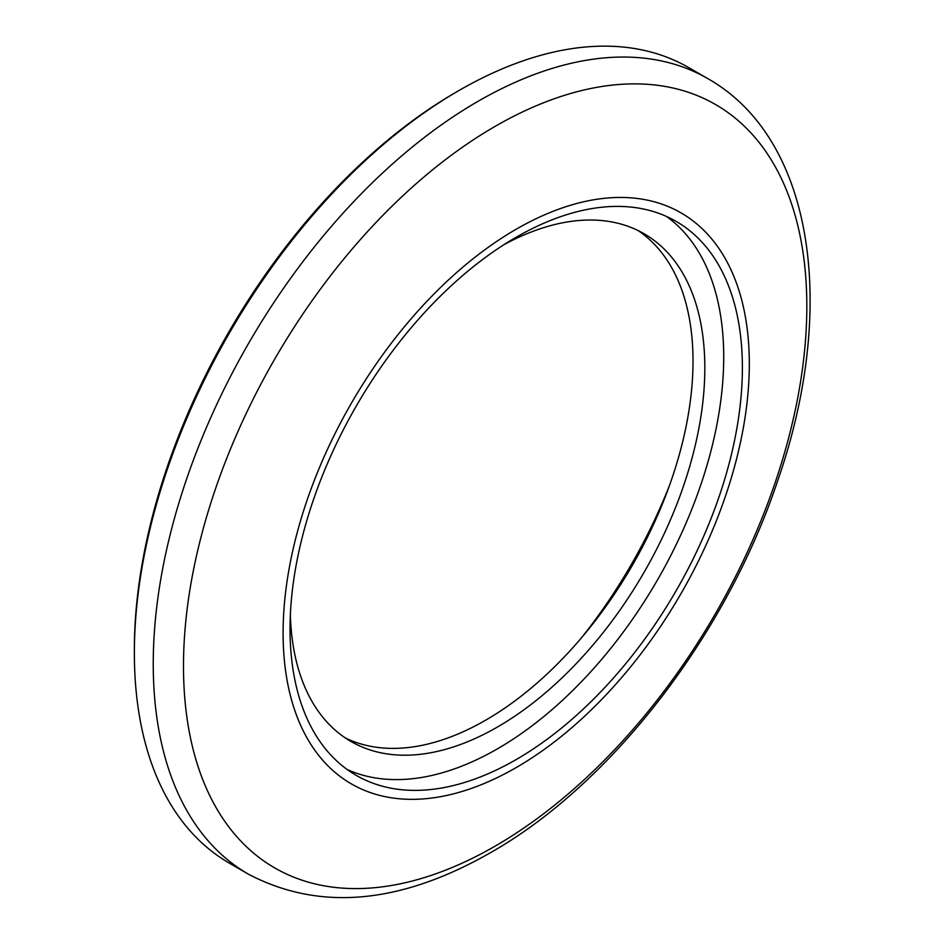 <?xml version="1.0" encoding="UTF-8"?>
<svg xmlns="http://www.w3.org/2000/svg" width="944" height="944" viewBox="0 0 944 944"><rect width="100%" height="100%" fill="white"/><g stroke="black" fill="none" stroke-linecap="round" stroke-linejoin="round"><path stroke-width="1.42" d="M581.681 637.566A349.929 202.028 120 0 0 669.473 485.499M645.189 541.667A344.914 199.137 -60 0 1 618.178 588.454M290.363 614.591A293.136 169.247 120 0 0 350.979 741.477A293.136 169.247 120 0 0 497.547 726.963A293.136 169.247 120 0 0 689.049 468.649A293.136 169.247 120 0 0 644.115 233.758A293.136 169.247 120 0 0 503.907 244.708M638.085 230.548A293.136 169.247 -60 0 1 675.597 467.209A293.136 169.247 -60 0 1 485.735 720.142A293.136 169.247 -60 0 1 345.185 737.866M516.203 759.554A319.863 184.67 120 0 0 725.169 477.688A319.863 184.67 120 0 0 676.128 221.38A319.863 184.67 120 0 0 516.203 237.227A319.863 184.67 120 0 0 307.248 519.094A319.863 184.67 120 0 0 356.277 775.402A319.863 184.67 120 0 0 516.203 759.554M347.215 769.537A319.863 184.67 120 0 0 497.547 748.781A319.863 184.67 120 0 0 703.894 475.422A319.863 184.67 120 0 0 666.535 216.471M134.367 652.977L134.367 649.566A455.15 262.786 -60 0 1 456.2 92.123A455.15 262.786 -60 0 1 456.212 92.111L459.15 90.412A459.327 265.193 120 0 0 459.15 90.412A459.327 265.193 120 0 0 134.367 652.977A459.327 265.193 120 0 0 229.498 863.241L248.378 874.156A459.327 265.193 -60 0 1 177.968 506.078A459.327 265.193 -60 0 1 478.042 101.315A459.327 265.193 -60 0 1 707.705 78.564L688.825 67.661A459.327 265.193 120 0 0 459.162 90.412L456.2 92.123M516.203 229.215A329.668 190.334 120 0 0 283.094 632.976A329.668 190.334 120 0 0 516.203 767.566A329.668 190.334 120 0 0 749.312 363.806A329.668 190.334 120 0 0 516.203 229.215M495.152 126.354A440.765 254.479 120 0 0 183.49 666.181A440.765 254.479 120 0 0 495.152 846.119A440.765 254.479 120 0 0 806.825 306.304A440.765 254.479 120 0 0 495.152 126.354M248.378 874.156C319.461 911.444 400.185 904.281 490.573 852.644C611.57 784.063 726.384 634.569 777.714 480.673C837.788 308.204 814.224 138.662 707.705 78.564"/></g></svg>
